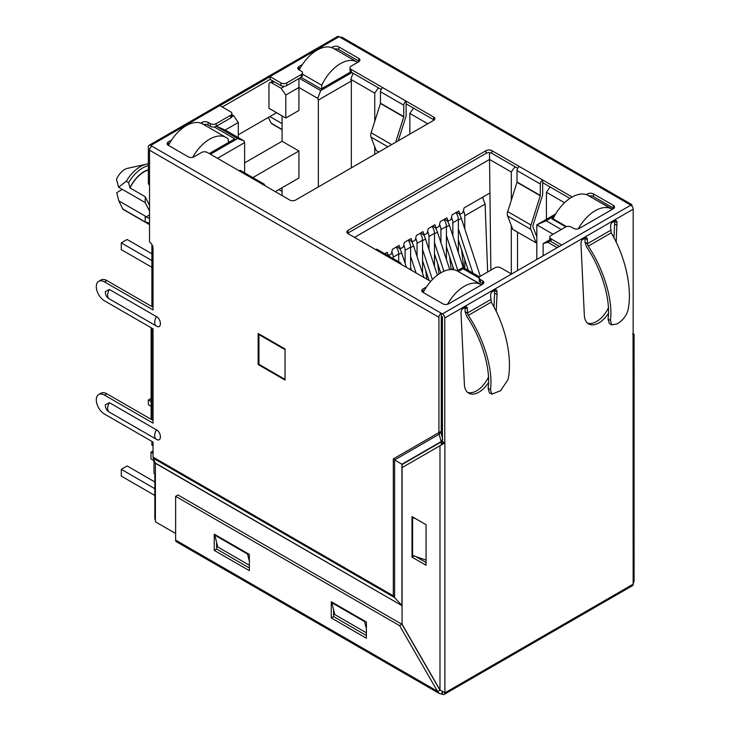 <?xml version="1.0" encoding="UTF-8"?>
<svg xmlns="http://www.w3.org/2000/svg" width="731" height="731" viewBox="0 0 731 731"><rect width="100%" height="100%" fill="white"/><g stroke="black" fill="none" stroke-linecap="round" stroke-linejoin="round"><path stroke-width="1.1" d="M146.273 164.228A28.463 16.438 -60 0 0 140.297 166.631A28.463 16.438 -60 0 0 126.253 181.334L118.577 187.2L116.512 179.287A13.98 8.078 -60 0 1 124.727 169.473A13.98 8.078 -60 0 1 127.669 168.294L146.273 164.228A28.463 16.438 -60 0 1 148.366 163.927M481.702 284.761L459.443 272.206M612.523 209.23L590.273 196.676M553.531 217.884L551.914 218.825L565.858 226.875M458.273 271.53L463.089 268.752L479.198 278.054M561.271 229.497L546.176 220.78L554.537 215.956M557.177 247.672A4.139 2.385 -120 0 0 557.059 247.608L547.811 242.263L550.196 240.892M301.017 77.349L321.147 88.972L350.789 71.857M281.124 88.296L271.886 82.959A4.139 2.385 -120 0 0 269.812 82.758A4.139 2.385 -120 0 0 268.953 84.65L268.953 108.298L285.812 118.02L285.812 95.048L281.124 88.296L284.688 86.24M351.922 72.552L320.681 90.589L299.381 78.299M216.303 126.262L237.593 138.561L210.446 154.232M216.367 126.225L225.194 130.045L238.297 122.479L233.618 115.726L231.809 116.768M233.618 115.726L231.901 114.74M209.276 153.556L234.788 138.835L214.238 126.966M463.089 268.752L463.089 267.4L479.554 276.903M457.094 270.863L463.089 267.4M354.498 237.401L489.542 159.44L489.542 152.678M490.857 270.15L489.542 159.44L511.307 172.004L514.98 166.695M517.502 270.571L517.502 232.111M517.502 168.697L517.502 168.157M380.942 89.849L380.942 89.31M550.087 186.962L546.413 192.271L564.533 202.734M555.688 213.945L536.819 224.837L546.176 220.78M536.819 259.423L536.819 224.837L553.084 234.231M559.398 246.384L550.973 241.522A4.139 2.385 -0 0 1 549.767 239.832L543.133 243.615L543.133 255.777M547.811 242.263L543.133 243.615M335.776 49.745L335.776 48.886M285.812 95.048L298.915 87.482L298.915 78.564M285.812 118.02L298.915 110.454L298.915 87.482L317.757 98.365L320.681 90.589M317.757 98.365L318.341 100.056L351.337 81.004L350.752 79.313L353.055 73.21M350.752 79.313L374.747 93.157L378.42 87.848M413.527 108.124L409.844 113.433L427.754 123.767M217.472 158.289L244.62 142.618L244.62 172.845M225.194 130.045L244.035 140.928L244.62 142.618M244.035 140.928L237.593 138.561M228.355 141.869L228.94 142.207M204.945 125.275L204.945 124.352M489.542 193.222L464.084 207.915L462.915 212.639L459.991 214.329L458.821 210.957L452.151 214.804L450.981 219.538L448.057 221.219L446.888 217.847L440.217 221.694L439.048 226.427L436.124 228.118L434.945 224.737L428.284 228.584L427.105 233.317L424.181 235.007L423.011 231.626L416.341 235.473L415.171 240.207L412.247 241.897L411.078 238.516L404.407 242.372L403.238 247.096L400.314 248.787L399.144 245.406L392.474 249.262L391.304 253.986L388.371 255.676L387.202 252.305L384.725 253.73M511.307 172.004L511.307 200.276M511.307 225.568L511.307 273.887M546.413 192.271L546.413 219.3M409.844 113.433L409.844 134.102M374.747 154.369L374.747 146.73M374.747 121.437L374.747 93.157M351.337 81.004L351.337 167.883M318.341 186.935L318.341 100.056M238.297 137.62L238.297 122.479M153.053 445.727L151.884 445.051L151.884 441.405M151.884 419.786L151.884 328.173M151.884 306.554L151.884 244.483M442.438 423.98A4.139 2.385 180 0 1 441.268 423.797M282.065 195.579L282.065 187.748M155.392 474.108L153.985 473.295L153.985 459.918M244.62 162.885L282.065 141.266L282.065 115.863M275.276 191.668L298.915 178.017L298.915 150.997L282.065 141.266M151.116 327.735L151.116 418.196L151.884 418.635M285.044 349.254L285.044 378.978M284.697 379.179L258.957 364.321L258.957 334.588L259.542 334.25M258.957 334.588L284.697 349.455M149.535 205.402L145.213 196.73L145.213 202.578L149.535 211.085M149.535 214.941L146.008 216.979L145.213 216.093L145.213 221.941L149.535 223.092M252.844 177.596L298.915 150.997M146.008 216.979L148.822 218.158L149.535 217.29M282.065 129.707L272.709 124.307A25.156 14.519 -60 0 1 271.238 123.228L282.065 129.478M126.253 181.334L128.592 182.686L129.999 187.94A25.156 14.519 -60 0 1 148.366 170.021M129.999 187.94L145.213 196.73M149.535 224.664L124.206 210.035A25.156 14.519 -60 0 1 122.744 208.965L145.213 221.941M268.304 117.453L271.238 123.228M282.065 123.63L269.83 116.567M129.999 187.712A25.028 14.446 -60 0 1 148.366 169.729M122.744 208.965L118.815 200.851L145.213 216.093M122.388 189.402L116.759 192.655L118.815 200.851M128.592 182.686A28.463 16.438 -60 0 1 148.366 165.635M118.577 187.2L145.213 202.578M384.862 253.648L388.371 255.676M396.805 246.758L400.314 248.787M408.739 239.869L412.247 241.897M420.672 232.979L424.181 235.007M432.606 226.089L436.124 228.118M444.549 219.199L448.057 221.219M459.991 214.329L456.482 212.301M299.217 69.957A33.096 19.107 -60 0 1 317.053 50.128A33.096 19.107 -60 0 1 333.601 48.484L357.002 61.998A33.096 19.107 120 0 0 340.454 63.634A33.096 19.107 120 0 0 321.731 85.253L302.47 74.133M357.614 62.382A33.096 19.107 120 0 0 357.002 61.998M321.731 88.634L321.731 85.253M282.065 191.394L278.904 189.576M168.441 145.387A33.096 19.107 -60 0 1 186.222 125.659A33.096 19.107 -60 0 1 202.77 124.014L226.181 137.529A33.096 19.107 120 0 0 209.633 139.173A33.096 19.107 120 0 0 192.692 157.329M228.355 142.545L228.355 139.173A33.096 19.107 120 0 0 226.181 137.529M151.884 267.299L121.282 249.636L121.282 242.875L127.13 239.503L151.884 253.785M121.282 242.875L151.884 260.547M422.545 260.647L429.024 280.43M422.545 249.454L432.405 279.562M423.386 234.541A11.586 6.689 60 0 1 425.524 239.01L422.545 240.727M437.357 275.148L425.524 239.01M151.116 398.404L148.366 399.994L151.116 401.575M148.366 399.994L148.366 404.718L151.116 406.308M410.612 267.537L411.526 270.324M410.612 256.353L416.04 272.937M411.452 241.431A11.586 6.689 60 0 1 413.591 245.899L410.612 247.617M423.934 277.488L413.591 245.899M434.479 253.758L440.738 272.873M434.479 242.564L443.881 271.265M435.32 227.652A11.586 6.689 60 0 1 437.458 232.12L434.479 233.838M449.748 269.638L437.458 232.12M458.355 239.978L468.324 270.415M458.355 228.785L472.838 273.029M459.196 213.872A11.586 6.689 60 0 1 461.334 218.331L458.355 220.058M480.294 276.254L461.334 218.331M399.51 248.33A11.586 6.689 60 0 1 401.648 252.789L398.669 254.507M406.436 267.382L401.648 252.789M446.422 246.868L453.914 269.776M446.422 235.674L457.807 270.452M447.253 220.762A11.586 6.689 60 0 1 449.401 225.23L446.422 226.948M463.235 267.482L449.401 225.23M482.99 198.055L482.99 197.004M487.65 272.005L485.11 204.086L482.46 197.306M485.11 204.086L464.788 215.819L464.788 228.894M464.788 259.624L464.788 268.378M458.355 252.579L458.355 219.538A8.279 4.779 -120 0 0 455.916 212.63M458.355 219.538L452.854 222.708L452.854 235.784M452.854 266.523L452.854 269.62M446.422 259.468L446.422 226.427A8.279 4.779 -120 0 0 443.973 219.528M446.422 226.427L440.921 229.598L440.921 242.674M434.479 266.358L434.479 233.317A8.279 4.779 -120 0 0 432.039 226.418M434.479 233.317L428.978 236.488L428.978 249.563M422.545 273.248L422.545 240.207A8.279 4.779 -120 0 0 420.106 233.308M422.545 240.207L417.045 243.386L417.045 256.453M410.612 269.794L410.612 247.096A8.279 4.779 -120 0 0 408.172 240.197M410.612 247.096L405.111 250.276L405.111 263.352M398.669 261.789L398.669 253.986A8.279 4.779 -120 0 0 396.229 247.087M398.669 253.986L393.177 257.166L393.177 258.61M461.544 249.71L463.728 267.765M464.788 215.819A8.279 4.779 -120 0 0 463.408 210.656M449.602 256.599L451.173 269.547M452.854 222.708A8.279 4.779 -120 0 0 451.475 217.555M437.668 263.489L438.947 274.015M440.921 229.598A8.279 4.779 -120 0 0 439.532 224.444M425.734 270.379L426.794 279.141M428.978 236.488A8.279 4.779 -120 0 0 427.598 231.334M417.045 243.386A8.279 4.779 -120 0 0 415.665 238.224M405.111 250.276A8.279 4.779 -120 0 0 403.731 245.113M393.177 257.166A8.279 4.779 -120 0 0 391.789 252.003M566.571 226.61L553.084 218.825A33.096 19.107 -60 0 1 571.806 197.206A33.096 19.107 -60 0 1 588.354 195.561L611.756 209.075A33.096 19.107 120 0 0 595.208 210.72A33.096 19.107 120 0 0 578.303 228.803M612.258 209.386A33.096 19.107 120 0 0 611.756 209.075M553.084 218.825L553.084 219.501M423.194 292.464A33.096 19.107 -60 0 1 440.976 272.736A33.096 19.107 -60 0 1 457.524 271.1L480.925 284.606A33.096 19.107 120 0 0 464.377 286.25A33.096 19.107 120 0 0 447.5 304.297M481.427 284.916A33.096 19.107 120 0 0 480.925 284.606M154.826 495.463L121.282 476.1L121.282 469.339L127.13 465.967L154.826 481.948M153.053 453.366L151.006 452.178L151.006 458.94L153.985 460.658M121.282 469.339L154.826 488.71M151.006 452.178L153.053 451M155.392 474.894L154.826 474.565L154.826 519.156L155.392 519.485M154.826 474.565L155.392 474.236M611.756 324.902L609.325 323.504L608.055 319.054L610.431 320.425L611.756 324.902L617.22 323.86C622.666 320.48 626.248 315.956 627.956 310.3C632.644 289.312 625.654 256.965 611.217 232.869L610.54 226.217A4.541 2.622 120 0 1 613.748 220.771A4.541 2.622 120 0 1 616.014 220.543A4.541 2.622 120 0 1 616.955 222.617L616.169 242.199M156.251 439.203L109.403 412.156A7.995 4.614 -60 0 1 109.303 412.101C106.717 410.648 105.383 408.227 105.31 404.837L109.403 402.69L156.443 429.855C161.725 432.615 161.734 442.648 156.443 439.313L156.343 439.258A7.995 4.614 120 0 0 156.443 439.313M156.251 325.962L109.403 298.915A7.995 4.614 -60 0 1 109.303 298.86C106.717 297.416 105.383 294.995 105.31 291.605L109.403 289.458L156.443 316.624C161.725 319.383 161.734 329.416 156.443 326.081L156.343 326.026A7.995 4.614 120 0 0 156.443 326.081M494.576 289.677A4.541 2.622 -60 0 1 494.668 290.518L497.007 291.87A4.541 2.622 120 0 0 496.066 289.796A4.541 2.622 120 0 0 493.8 290.015A4.541 2.622 120 0 0 490.592 295.571L491.269 302.113C505.706 326.218 512.696 358.565 508.018 379.553L500.662 390.665L491.808 394.155L490.483 389.669L488.107 388.298C490.93 369.155 481.994 339.056 466.78 316.441L465.08 311.653L467.42 313.005L468.279 315.399C483.977 338.764 493.251 369.785 490.483 389.669M490.592 299.628L467.42 313.005L467.42 308.948A4.541 2.622 120 0 0 466.488 306.874A4.541 2.622 120 0 0 464.212 307.093A4.541 2.622 120 0 0 461.005 312.649L464.404 384.552A20.687 11.943 120 0 0 468.662 393.141A20.687 11.943 120 0 0 488.518 382.569M608.402 307.824A20.687 11.943 -60 0 1 596.615 321.521A20.687 11.943 -60 0 1 587.505 323.102M584.937 237.511A4.541 2.622 -60 0 1 585.028 238.343L587.368 239.695A4.541 2.622 -60 0 0 586.426 237.621A4.541 2.622 -60 0 0 584.16 237.849A4.541 2.622 -60 0 0 580.953 243.405L584.343 315.335A20.687 11.943 120 0 0 588.61 323.897A20.687 11.943 120 0 0 598.954 322.864A20.687 11.943 120 0 0 608.466 313.316M264.631 185.519A3.308 1.91 120 0 0 263.946 184.002A3.308 1.91 120 0 0 262.283 184.166L289.787 200.038A4.139 2.385 -0 0 0 295.635 200.038L433.602 120.387A4.139 2.385 -0 0 0 434.817 118.696A4.139 2.385 -0 0 0 433.602 117.006L406.107 101.134L406.107 115.279A4.094 2.367 -60 0 1 405.851 116.796L398.249 140.8M263.946 184.002L240.654 170.561A3.308 1.91 120 0 0 239 170.716L207.403 152.477A4.139 2.385 -0 0 0 201.555 152.477L194.062 156.799A4.139 2.385 -0 0 1 188.214 156.799L168.322 145.314A4.139 2.385 -0 0 1 167.107 143.632A4.139 2.385 -0 0 1 168.322 141.942L171.575 140.06M200.87 123.146L202.259 122.351A4.139 2.385 180 0 1 208.107 122.351L210.327 123.63A4.139 2.385 -0 0 0 216.184 123.63L230.694 115.251A4.139 2.385 -0 0 0 231.901 113.561A4.139 2.385 -0 0 0 230.694 111.88L219.93 105.657L270.132 76.673L270.132 79.377L280.896 85.591A4.139 2.385 -0 0 0 286.744 85.591L301.254 77.221A4.139 2.385 -0 0 0 302.47 75.531L302.47 72.826A4.139 2.385 -0 0 0 301.254 71.135L299.034 69.856A4.139 2.385 -0 0 1 297.819 68.166A4.139 2.385 -0 0 1 299.034 66.475L299.034 69.18L299.893 68.677M280.896 85.591L280.896 82.895L270.132 76.673M280.896 82.895A4.139 2.385 -0 0 0 286.744 82.895L286.744 85.591M301.254 77.221L301.254 74.516L286.744 82.895M301.254 74.516A4.139 2.385 -0 0 0 302.47 72.826M350.012 67.755A4.139 2.385 -0 0 0 351.218 69.445L351.218 72.15A4.139 2.385 -0 0 1 350.012 70.459L350.012 67.755A4.139 2.385 -0 0 1 351.218 66.073L358.711 61.742A4.139 2.385 -0 0 0 359.926 60.052A4.139 2.385 -0 0 0 358.711 58.37L338.818 46.885A4.139 2.385 -0 0 0 332.97 46.885L331.7 47.616M302.406 64.529L299.034 66.475M378.804 152.03L376.209 150.531L371.028 137.09A6.954 4.011 -60 0 1 371.156 132.75L380.431 103.482L380.476 91.74A3.308 1.91 -60 0 1 382.816 87.693L351.218 69.445M586.299 194.647L587.605 193.898A4.139 2.385 -0 0 1 593.453 193.898L613.346 205.374A4.139 2.385 -0 0 1 614.561 207.065A4.139 2.385 -0 0 1 613.346 208.755L579.409 228.346A4.139 2.385 -0 0 1 573.561 228.346L571.331 227.067A4.139 2.385 -0 0 0 565.483 227.067L550.973 235.446A4.139 2.385 -0 0 0 549.767 237.136A4.139 2.385 -0 0 0 550.973 238.818L561.737 245.04L630.844 205.146L629.674 204.47A3.308 1.91 -60 0 1 631.328 204.305L341.934 37.226A3.308 1.91 120 0 0 340.28 37.391L339.111 36.714L150.705 145.487L442.438 313.919L511.536 274.024L500.772 267.802A4.139 2.385 -0 0 0 494.924 267.802L480.413 276.181A4.139 2.385 -0 0 0 479.198 277.871A4.139 2.385 -0 0 0 480.413 279.562L482.634 280.841L482.634 283.546A4.139 2.385 180 0 1 483.118 283.884M422.472 291.989A4.139 2.385 180 0 1 422.957 291.651L422.957 288.955A4.139 2.385 -0 0 0 421.741 290.636A4.139 2.385 -0 0 0 422.957 292.327L442.849 303.813A4.139 2.385 -0 0 0 448.697 303.813L482.634 284.222A4.139 2.385 -0 0 0 483.849 282.531A4.139 2.385 -0 0 0 482.634 280.841M422.957 288.955L426.475 286.917M430.705 281.408A4.139 2.385 -0 0 0 430.44 281.252L348.066 233.682A4.139 2.385 -0 0 1 346.85 232.001A4.139 2.385 -0 0 1 348.066 230.311L486.033 150.659L486.033 153.355A4.139 2.385 180 0 1 491.881 153.355L517.722 168.276M516.991 182.321L540.273 195.771L531.008 225.038A6.954 4.011 120 0 0 530.88 229.379L536.061 242.82L512.769 229.379L507.588 215.928A6.954 4.011 -60 0 1 507.725 211.597L516.991 182.321L517.036 170.588A3.308 1.91 -60 0 1 519.375 166.531L491.881 150.659A4.139 2.385 -0 0 0 486.033 150.659M572.154 197.004L542.667 179.972L542.667 194.126A4.094 2.367 -60 0 1 542.411 195.634L533.146 224.91A3.637 2.102 120 0 0 533.073 227.177L536.819 236.881M401.191 264.357A3.308 1.91 120 0 0 400.506 262.84L377.214 249.399A3.308 1.91 120 0 0 375.56 249.563M400.506 262.84A3.308 1.91 120 0 0 398.852 263.005M276.565 112.684L238.297 134.778M149.535 184.669L148.366 183.993L148.366 146.84A3.308 1.91 -120 0 1 149.051 145.323L337.457 36.55A3.308 1.91 60 0 1 339.111 36.714M395.69 142.28L403.713 116.923L403.768 105.191A3.308 1.91 -60 0 1 406.107 101.134L382.816 87.693M540.273 195.771L540.328 184.029A3.308 1.91 -60 0 1 542.667 179.972L519.375 166.531M150.705 145.487A3.308 1.91 -120 0 0 149.051 145.323M608.055 319.054C610.869 299.902 601.942 269.803 586.728 247.188L585.028 242.372L587.368 243.725L588.217 246.137C603.925 269.511 613.199 300.542 610.431 320.425M491.808 394.155L489.386 392.757L488.107 388.298M536.061 242.82L536.819 242.062M347.572 233.344A4.139 2.385 180 0 1 348.066 233.015L486.033 153.355M542.667 182.677L569.897 198.393M589.159 196.027A4.139 2.385 180 0 1 593.453 196.593L613.346 208.079A4.139 2.385 180 0 1 613.83 208.417M479.198 277.871L479.198 280.576A4.139 2.385 -0 0 0 480.413 282.267L482.634 283.546M422.957 291.651L423.925 291.093M222.27 107.009L270.132 79.377M298.55 69.518A4.139 2.385 180 0 1 299.034 69.18M334.524 49.023A4.139 2.385 180 0 1 338.818 49.58L358.711 61.066A4.139 2.385 180 0 1 359.195 61.404M351.218 72.15L381.162 89.438M406.107 103.839L433.602 119.71A4.139 2.385 180 0 1 434.086 120.048M167.838 144.976A4.139 2.385 180 0 1 168.322 144.637L169.062 144.208M203.647 124.517A4.139 2.385 180 0 1 208.107 125.047L210.327 126.335A4.139 2.385 -0 0 0 216.184 126.335L230.694 117.956A4.139 2.385 -0 0 0 231.901 116.266L231.901 113.561M441.268 313.243A3.308 1.91 120 0 0 438.929 317.291L438.929 432.578L441.268 431.226L440.692 431.911L441.268 431.226L441.268 313.243M153.053 307.23L106.827 280.54L104.487 281.892L153.053 309.935L153.053 248.184A4.962 2.869 -120 0 0 149.535 242.098L149.535 150.211A3.308 1.91 -60 0 1 151.884 146.163M104.487 281.892A11.586 6.689 -120 0 0 98.694 281.316A11.586 6.689 -120 0 0 96.921 290.6A11.586 6.689 -120 0 0 104.487 300.806L153.053 328.849L153.053 423.167L104.487 395.124A11.586 6.689 -120 0 0 98.694 394.557A11.586 6.689 -120 0 0 96.921 403.832A11.586 6.689 -120 0 0 104.487 414.048L153.053 442.081L153.053 457.103L393.315 595.82L393.315 458.913L438.929 432.578L439.139 434.232L440.692 431.911L442.438 438.024M153.053 420.462L106.827 393.771A11.586 6.689 -120 0 0 101.033 393.205L98.694 394.557M106.827 280.54A11.586 6.689 -120 0 0 101.033 279.973L98.694 281.316M258.134 364.522L285.044 380.056L285.044 348.979L258.134 333.446L258.134 364.522L258.957 364.047M441.268 315.938L442.438 316.614L442.438 441.606L444.896 442.885L444.896 692.732M630.844 205.146A3.308 1.91 60 0 1 633.183 209.194L444.777 317.967L444.777 442.959M444.777 317.967A3.308 1.91 -120 0 0 442.438 313.919M561.737 245.04L511.536 274.024M633.156 334.195L633.183 209.194M488.454 377.068A20.687 11.943 -60 0 1 467.557 392.355M494.668 290.518L494.019 307.102M494.668 293.222L497.007 294.575L496.221 311.452M497.007 291.87L497.007 294.575M464.989 306.755A4.541 2.622 -60 0 1 465.08 307.596L465.08 311.653M614.515 220.433A4.541 2.622 -60 0 1 614.616 221.265L614.616 223.969L616.955 225.322M614.616 223.969L613.967 237.849M610.54 230.347L587.368 243.752L587.368 239.695M585.028 238.343L585.028 242.372M633.137 583.996L633.064 334.25M442.438 441.213L441.268 441.889L439.139 434.232L394.612 459.945L393.315 458.913M153.053 457.103A4.139 2.385 -60 0 0 153.263 458.236L394.612 597.583L401.922 605.423L401.922 464.249L394.612 459.945L394.612 597.583L393.315 595.82M631.328 204.305A3.308 1.91 -60 0 1 632.013 205.822L632.013 206.179M402.178 467.557L401.922 464.249L441.222 441.551L442.785 439.24M153.263 458.236L155.347 463.061A0.832 0.475 -60 0 1 155.392 463.29L402.068 605.707M155.347 463.061L402.178 605.771M175.632 533.493L155.392 521.806L155.392 463.29M442.547 441.67L442.429 443.077L440.875 445.216L402.068 467.621L402.068 624.228L439.98 689.89L439.98 445.727L444.896 442.885M634.079 334.25L634.079 581.255L633.064 584.096M442.319 691.837L442.438 694.286A3.308 1.91 -120 0 0 444.092 694.45A3.308 1.91 -120 0 0 444.777 692.933L633.183 584.16A3.308 1.91 60 0 1 632.498 585.677L444.092 694.45M439.468 693.609L176.354 541.708A3.472 2.01 -60 0 1 175.632 540.108L175.632 496.331L399.61 625.645L437.522 691.316L439.468 693.609L442.438 694.148M175.632 540.108L437.522 691.316L440.236 690.201M444.539 692.668L439.98 689.89M402.178 464.45L441.268 441.889L441.268 444.951M366.377 632.808L334.78 614.561L331.856 602.737L332.441 602.399M249.353 565.246L217.765 547.007L214.832 535.183L215.417 534.845M175.632 496.331L177.971 494.978L401.949 624.292L439.861 689.963M214.247 534.169L214.247 550.379L249.353 570.646L249.353 554.436L214.247 534.169M331.271 601.732L331.271 617.942L366.377 638.209L366.377 621.999L331.271 601.732M333.61 609.837L333.61 616.589L366.377 635.504M216.595 542.274L216.595 549.027L249.353 567.95M412.01 557.141L426.054 565.246L426.054 524.703L412.01 516.598L412.01 557.141L414.358 555.788M415.528 556.465L426.054 562.541M426.054 560.11L412.595 555.45L412.595 517.612L415.528 518.626M413.179 517.274L412.595 517.612M249.353 561.189L247.599 554.098L214.832 535.183M248.184 553.76L247.599 554.098M366.377 628.751L364.623 621.661L331.856 602.737M365.208 621.323L364.623 621.661M333.61 616.589L331.271 617.942M216.595 549.027L214.247 550.379M399.61 625.645L401.949 624.292M559.279 246.32L557.059 247.608M274.107 81.671L271.886 82.959M614.607 221.137L611.683 222.827M585.028 238.215L582.095 239.905M494.668 290.381L491.735 292.071M465.08 307.468L462.156 309.158M442.438 319.264A4.139 2.385 180 0 1 441.268 319.081M442.091 423.953L442.091 436.791M156.443 429.855A7.995 4.614 120 0 0 154.689 435.594A7.995 4.614 120 0 0 156.343 439.258L109.303 412.101A7.995 4.614 -60 0 1 107.649 408.437A7.995 4.614 -60 0 1 109.403 402.69M156.443 316.624A7.995 4.614 120 0 0 154.689 322.362A7.995 4.614 120 0 0 156.343 326.026L109.303 298.86A7.995 4.614 -60 0 1 107.649 295.205A7.995 4.614 -60 0 1 109.403 289.458M262.283 184.166L239 170.716M629.674 204.47L340.28 37.391M403.768 105.191L380.476 91.74M540.328 184.029L517.036 170.588M403.768 116.631L380.476 103.19M540.328 195.479L517.036 182.028M380.431 103.482L403.713 116.923M391.67 144.592L371.156 132.75M588.217 246.146L611.217 232.869M468.279 315.399L491.269 302.113M531.008 225.038L507.725 211.597M387.85 146.803L371.028 137.09M530.88 229.379L507.588 215.928M348.066 233.015L348.066 230.311M491.881 150.659L491.881 153.355M587.605 193.898L587.605 195.168M593.453 193.898L593.453 196.593M613.346 205.374L613.346 208.079M550.973 241.522L550.973 238.818M480.413 282.267L480.413 279.562M332.97 46.885L332.97 48.145M338.818 46.885L338.818 49.58M358.711 58.37L358.711 61.066M433.602 117.006L433.602 119.71M168.322 144.637L168.322 141.942M202.259 122.351L202.259 123.74M208.107 125.047L208.107 122.351M210.327 126.335L210.327 123.63M216.184 126.335L216.184 123.63M230.694 117.956L230.694 115.251M438.929 317.291L149.535 150.211M106.827 393.771L104.487 395.124M467.42 308.948L465.08 307.596M614.616 221.265L616.955 222.617M444.539 443.315L442.538 441.789M441.889 694.194L442.164 691.754M272.891 80.977L269.812 82.758M549.767 239.832L549.767 237.136M632.589 333.948L633.402 334.295"/></g></svg>
